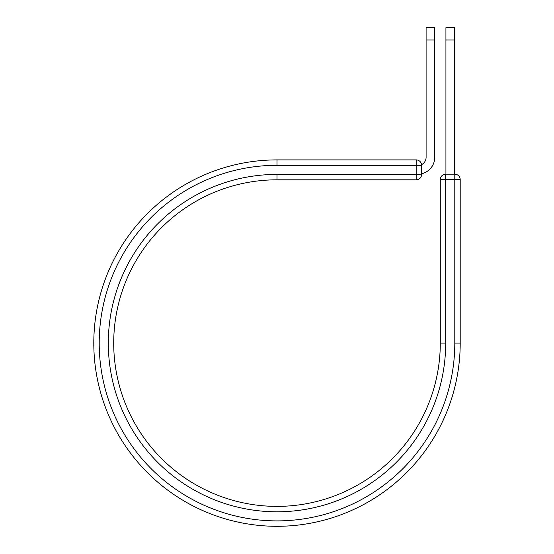 <?xml version="1.0" encoding="UTF-8"?>
<svg xmlns="http://www.w3.org/2000/svg" width="554" height="554" viewBox="0 0 554 554"><rect width="100%" height="100%" fill="white"/><g stroke="black" fill="none" stroke-linecap="round" stroke-linejoin="round"><path stroke-width="0.83" d="M434.745 39.992L426.095 39.992L426.095 27.7L434.745 27.7L434.745 157.308A16.869 16.869 0 0 1 421.587 173.769M426.095 39.992L426.095 157.308A8.22 8.22 0 0 1 421.552 164.663M440.285 343.099A163.285 163.285 0 0 1 277 506.384A163.285 163.285 0 0 1 113.715 343.099A163.285 163.285 0 0 1 277 179.815L416.179 179.815L416.179 174.406L277 174.406A168.693 168.693 0 0 0 108.307 343.099A168.693 168.693 0 0 0 277 511.792A168.693 168.693 0 0 0 445.693 343.099L440.285 343.099L440.285 179.586A5.408 5.408 0 0 1 445.693 174.178L454.792 174.178A5.408 5.408 0 0 1 460.201 179.586L460.201 343.099A183.201 183.201 0 0 1 277 526.3A183.201 183.201 0 0 1 93.799 343.099A183.201 183.201 0 0 1 277 159.898L277 165.307L421.587 165.307L421.587 174.178M277 165.307A177.792 177.792 0 0 0 99.208 343.099A177.792 177.792 0 0 0 277 520.892A177.792 177.792 0 0 0 454.792 343.099L460.201 343.099A183.201 183.201 0 0 1 277 526.3A183.201 183.201 0 0 1 93.799 343.099A183.201 183.201 0 0 1 277 159.898L416.179 159.898A5.408 5.408 0 0 1 421.587 165.307A5.408 5.408 0 0 0 416.179 159.898L416.179 174.406L421.587 174.406A5.408 5.408 0 0 1 416.179 179.815A5.408 5.408 0 0 0 421.587 174.406M454.571 39.992L445.922 39.992L445.922 27.7L454.571 27.7L454.571 174.178M445.922 174.178L445.922 39.992M440.285 179.586A5.408 5.408 0 0 1 445.693 174.178A5.408 5.408 0 0 0 440.285 179.586L460.201 179.586A5.408 5.408 0 0 0 454.792 174.178L454.792 343.099M277 174.406L277 179.815M445.693 343.099L445.693 174.178"/></g></svg>
